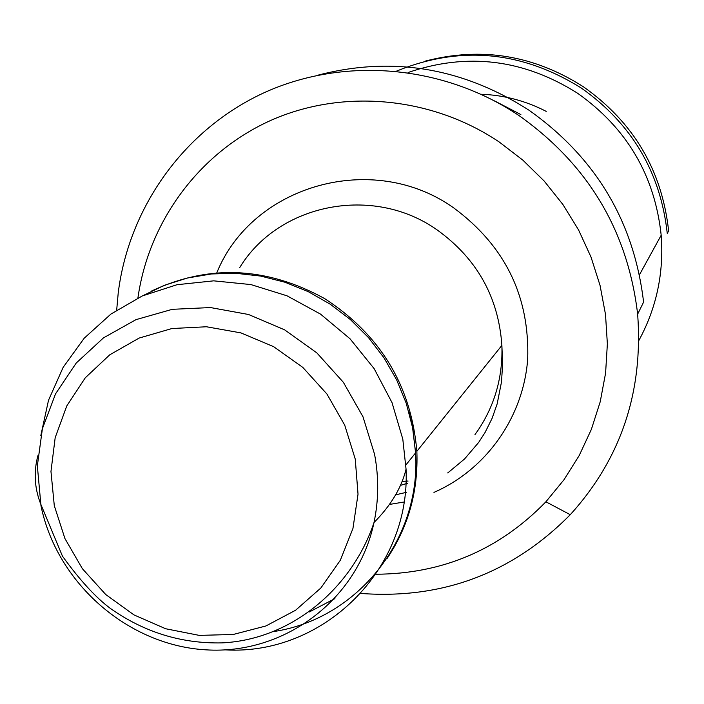 <?xml version="1.0" encoding="UTF-8"?>
<svg xmlns="http://www.w3.org/2000/svg" width="704" height="704" viewBox="0 0 704 704"><rect width="100%" height="100%" fill="white"/><g stroke="black" fill="none" stroke-linecap="round" stroke-linejoin="round"><path stroke-width="1.06" d="M387.191 558.307C408.487 526.513 418.378 490.846 416.856 451.317C411.259 385.915 380.547 335.025 324.729 298.646C266.587 266.666 208.868 264.114 151.589 291.016M334.91 598.602L309.329 611.961M375.874 574.235C442.561 573.927 499.233 549.789 545.89 501.802L563.992 479.732L579.242 455.462L591.386 429.334L600.222 401.755L605.59 373.12L607.367 343.878L605.51 314.477L600.046 285.393L591.017 257.074L578.582 229.97L562.918 204.53L544.262 181.139L522.922 160.195L499.242 142.006C431.42 96.378 342.76 88.528 271.04 120.296C199.39 152.363 148.746 221.258 137.922 297.968M481.096 94.239C503.967 95.093 525.677 100.804 546.216 111.382M396.563 71.104C460.161 45.223 521.743 50.873 581.319 88.053C631.884 123.816 660.537 172.278 667.269 233.446L668.633 230.886C661.962 170.271 633.582 122.258 583.475 86.83C533.87 55.114 481.131 46.543 425.242 61.116M40.797 435.662L48.514 400.259L63.158 367.321L84.225 338.184L110.933 314.054L142.27 295.962L176.994 284.715L213.708 280.843L250.906 284.574L287.021 295.812L320.531 314.116L349.994 338.747L374.167 368.676L392.014 402.618L402.802 439.138L406.05 469.128C410.749 570.337 322.67 655.6 225.306 649.88M318.551 75.011C392.524 55.986 462.669 67.716 528.968 110.194C595.822 157.573 634.031 221.549 643.588 302.122L637.648 314.134C627.73 230.815 588.183 164.63 519.015 115.579C443.106 64.592 343.754 56.443 264.026 92.77C184.36 129.413 128.902 207.178 118.228 292.864L116.688 310.042M494.507 100.874L520.872 114.567M408.074 72.521C467.13 52.272 523.618 59.171 577.535 93.21C626.903 128.154 654.79 175.498 661.188 235.25C664.004 272.809 656.568 307.886 638.871 340.472M360.782 593.446C442.534 599.465 512.362 573.214 570.266 514.703C620.928 458.77 643.386 391.917 637.648 314.134M448.43 472.472L447.982 472.63M408.065 481.043L402.186 481.395M474.989 434.57L477.893 430.47C494.93 405.046 502.92 376.693 501.882 345.409C498.485 297.035 476.881 258.535 437.07 229.882C373.094 184.536 278.731 203.535 239.8 267.458M389.4 504.451L404.122 501.996M433.954 492.395C485.936 469.709 523.151 417.718 527.666 359.515C529.83 296.613 505.234 246.11 453.886 208.023C373.05 150.278 252.402 185.011 216.858 272.659M355.256 459.122L358.028 494.173L352.942 528.484L340.314 560.287L320.857 587.99L295.61 610.236L265.91 625.97L233.253 634.471L199.276 635.386L165.642 628.742L133.962 614.9L105.767 594.554L82.386 568.709L64.944 538.586L54.287 505.648L50.97 471.451L55.185 437.65L66.783 405.918L85.263 377.819L109.771 354.798L139.128 338.07L171.89 328.539L206.422 326.762L240.935 332.895L273.636 346.667L302.817 367.409L326.938 394.029L344.722 425.146L355.256 459.122M142.622 295.812L164.296 285.34L187.387 278.01L211.446 273.962L236.034 273.31L260.682 276.074L284.909 282.225L308.238 291.65L330.229 304.19L350.434 319.598L368.465 337.586L383.97 357.799L396.642 379.834L406.243 403.278L412.588 427.654L415.589 452.883C421.124 539.977 356.708 619.089 274.041 631.488M374.572 454.3C378.91 477.347 378.726 500.086 374.009 522.509C357.588 600.345 283.791 654.861 205.858 649.836C127.873 645.304 56.998 583.229 40.999 505.912L37.338 465.881L42.398 428.701L55.546 393.853L76.217 363.053L103.47 337.876L136.022 319.634L172.278 309.32L210.434 307.551L248.547 314.494L284.627 329.842L316.809 352.845L343.385 382.325L362.974 416.742L374.572 454.3M400.506 485.364L407.783 483.19M447.762 472.947L464.552 458.973L478.641 442.455L485.135 432.353L492.043 418.449L497.147 403.955L501.538 381.718L502.603 363.915L501.882 345.409L416.856 451.317M405.891 464.974L415.589 452.883L412.685 427.478M406.05 469.128C401.553 487.722 390.878 505.516 374.009 522.509C352.194 587.805 291.878 639.54 222.121 642.884C181.43 643.782 144.135 632.262 110.238 608.326C95.638 597.432 79.71 580.043 62.454 556.142L40.533 503.589C34.478 487.758 33.59 471.812 37.884 455.77M395.622 494.842L406.278 492.36M545.89 501.802L570.266 514.703M639.478 274.762L661.188 235.25M409.024 412.359L412.65 427.293"/></g></svg>
